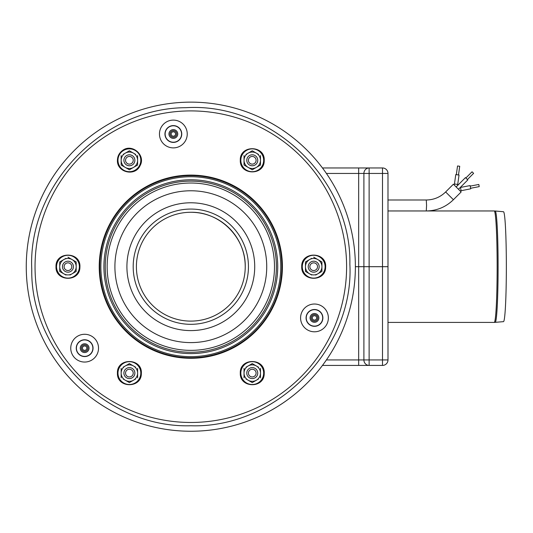 <?xml version="1.0" encoding="UTF-8"?>
<svg xmlns="http://www.w3.org/2000/svg" width="533" height="533" viewBox="0 0 533 533"><rect width="100%" height="100%" fill="white"/><g stroke="black" fill="none" stroke-linecap="round" stroke-linejoin="round"><path stroke-width="0.8" d="M495.197 322.378A55.685 2.912 -90 0 0 498.102 266.693A55.685 2.912 -90 0 0 495.197 211.008L503.485 211.734A54.959 2.878 -90 0 1 506.35 266.693A54.959 2.878 -90 0 1 503.485 321.652L494.231 322.418A55.732 2.918 -90 0 0 497.149 266.693A55.732 2.918 -90 0 0 494.231 210.961L387.991 210.961L426.28 210.961L426.567 205.478L426.28 199.995L387.991 199.995M445.641 191.96L453.39 184.205L461.152 191.96L453.403 199.715L445.641 191.96C440.245 197.203 433.795 199.882 426.28 199.995M460.272 190.887L470.726 188.815L470.099 185.584L460.259 187.489M470.266 186.11L478.807 184.458L479.227 186.61L470.686 188.262M457.707 184.451L459.033 175.044L455.775 174.584L454.449 183.992L457.707 184.451L457.481 185.617M456.321 174.651L457.547 165.97L459.719 166.276L458.493 174.957M458.607 189.142L467.801 179.934L465.476 177.609L456.281 186.816M465.895 177.962L472.058 171.793L473.61 173.345L467.448 179.514M67.951 272.176A5.483 5.483 0 0 1 63.2 263.948A5.483 5.483 0 0 1 72.701 263.948A5.483 5.483 0 0 1 67.951 272.176A5.483 5.483 0 0 0 72.701 263.948A5.483 5.483 0 0 0 63.2 263.948A5.483 5.483 0 0 0 67.951 272.176M67.951 270.531A3.838 3.838 0 0 1 64.626 264.774A3.838 3.838 0 0 1 71.275 264.774A3.838 3.838 0 0 1 67.951 270.531M134.136 375.838A5.483 5.483 0 0 1 124.635 375.838A5.483 5.483 0 0 1 129.386 367.61A5.483 5.483 0 0 1 134.136 375.838M132.71 375.019A3.838 3.838 0 0 1 126.061 375.019A3.838 3.838 0 0 1 129.386 369.256A3.838 3.838 0 0 1 132.71 375.019M257.006 370.355A5.483 5.483 0 0 1 252.256 378.583A5.483 5.483 0 0 1 247.505 370.355A5.483 5.483 0 0 1 257.006 370.355M255.58 371.181A3.838 3.838 0 0 1 252.256 376.938A3.838 3.838 0 0 1 248.931 371.181A3.838 3.838 0 0 1 255.58 371.181M313.69 261.21A5.483 5.483 0 0 1 318.441 269.431A5.483 5.483 0 0 1 308.94 269.431A5.483 5.483 0 0 1 313.69 261.21M313.69 262.849A3.838 3.838 0 0 1 317.015 268.612A3.838 3.838 0 0 1 310.366 268.612A3.838 3.838 0 0 1 313.69 262.849M247.505 157.541A5.483 5.483 0 0 1 257.006 157.541A5.483 5.483 0 0 1 252.256 165.77A5.483 5.483 0 0 1 247.505 157.541M248.931 158.368A3.838 3.838 0 0 1 255.58 158.368A3.838 3.838 0 0 1 252.256 164.124A3.838 3.838 0 0 1 248.931 158.368M124.635 163.031A5.483 5.483 0 0 1 129.386 154.803A5.483 5.483 0 0 1 134.136 163.031A5.483 5.483 0 0 1 124.635 163.031M126.061 162.205A3.838 3.838 0 0 1 129.386 156.449A3.838 3.838 0 0 1 132.71 162.205A3.838 3.838 0 0 1 126.061 162.205M254.721 266.693A63.9 63.9 0 0 1 158.867 322.032A63.9 63.9 0 0 1 158.867 211.348A63.9 63.9 0 0 1 254.721 266.693M245.233 266.693A54.413 54.413 0 0 1 163.611 313.817A54.413 54.413 0 0 1 163.611 219.569A54.413 54.413 0 0 1 245.233 266.693C245.84 237.605 219.902 211.668 190.821 212.281M190.821 102.136A164.557 164.557 0 0 0 48.31 348.968A164.557 164.557 0 0 0 333.332 348.968A164.557 164.557 0 0 0 190.821 102.136M135.622 367.197L129.386 363.599L123.15 367.197M123.15 378.996L129.386 382.601L133.503 380.222A8.228 8.228 0 0 0 133.503 365.971A8.228 8.228 0 0 0 121.158 373.1L121.158 368.35M121.158 377.85L121.158 373.1A8.228 8.228 0 0 0 133.503 380.222L135.622 378.996M137.614 377.85L137.614 368.35M129.386 378.583A5.483 5.483 0 0 0 134.136 370.355A5.483 5.483 0 0 0 124.635 370.355A5.483 5.483 0 0 0 129.386 378.583M258.492 367.197L252.256 363.599L246.019 367.197M246.019 378.996L252.256 382.601L256.366 380.222A8.228 8.228 0 0 0 256.366 365.971A8.228 8.228 0 0 0 244.027 373.1L244.027 368.35M244.027 377.85L244.027 373.1A8.228 8.228 0 0 0 256.366 380.222L258.492 378.996M260.484 377.85L260.484 368.35M252.256 378.583A5.483 5.483 0 0 0 257.006 370.355A5.483 5.483 0 0 0 247.505 370.355A5.483 5.483 0 0 0 252.256 378.583M311.698 258.338L305.462 261.943L305.462 266.693A8.228 8.228 0 0 0 309.573 273.815L311.698 275.041M315.676 275.041L317.801 273.815A8.228 8.228 0 0 0 317.801 259.564A8.228 8.228 0 0 0 305.462 266.693L305.462 271.444L309.573 273.815A8.228 8.228 0 0 0 317.801 273.815L321.919 271.444L321.919 261.943L313.69 257.192M313.69 272.176A5.483 5.483 0 0 0 318.441 263.948A5.483 5.483 0 0 0 308.94 263.948A5.483 5.483 0 0 0 313.69 272.176M258.492 154.383L252.256 150.786L246.019 154.383M260.484 155.536L260.484 165.037L256.366 167.409A8.228 8.228 0 0 1 244.027 160.286L244.027 165.037L252.256 169.787L256.366 167.409A8.228 8.228 0 0 0 256.366 153.158A8.228 8.228 0 0 0 244.027 160.286L244.027 155.536M252.256 165.77A5.483 5.483 0 0 0 257.006 157.541A5.483 5.483 0 0 0 247.505 157.541A5.483 5.483 0 0 0 252.256 165.77M135.622 154.383L129.386 150.786L123.15 154.383M137.614 155.536L137.614 165.037L133.503 167.409A8.228 8.228 0 0 1 121.158 160.286L121.158 165.037L129.386 169.787L133.503 167.409A8.228 8.228 0 0 0 133.503 153.158A8.228 8.228 0 0 0 121.158 160.286L121.158 155.536M129.386 165.77A5.483 5.483 0 0 0 134.136 157.541A5.483 5.483 0 0 0 124.635 157.541A5.483 5.483 0 0 0 129.386 165.77M65.959 258.338L59.723 261.943L59.723 266.693A8.228 8.228 0 0 0 63.84 273.815L65.959 275.041M69.943 275.041L72.068 273.815A8.228 8.228 0 0 0 72.068 259.564A8.228 8.228 0 0 0 59.723 266.693L59.723 271.444L63.84 273.815A8.228 8.228 0 0 0 72.068 273.815L76.179 271.444L76.179 261.943L67.951 257.192M177.742 133.996A4.391 4.391 0 0 1 171.16 137.8A4.391 4.391 0 0 1 171.16 130.199A4.391 4.391 0 0 1 177.742 133.996M176.643 133.996A3.291 3.291 0 0 1 171.706 136.848A3.291 3.291 0 0 1 171.706 131.151A3.291 3.291 0 0 1 176.643 133.996M175.544 133.996A2.192 2.192 0 0 1 172.252 135.902A2.192 2.192 0 0 1 172.252 132.097A2.192 2.192 0 0 1 175.544 133.996M318.861 317.908A4.391 4.391 0 0 1 312.278 321.712A4.391 4.391 0 0 1 312.278 314.11A4.391 4.391 0 0 1 318.861 317.908M317.761 317.908A3.291 3.291 0 0 1 312.824 320.759A3.291 3.291 0 0 1 312.824 315.056A3.291 3.291 0 0 1 317.761 317.908M316.662 317.908A2.192 2.192 0 0 1 313.371 319.807A2.192 2.192 0 0 1 313.371 316.009A2.192 2.192 0 0 1 316.662 317.908M89.031 348.169A4.391 4.391 0 0 1 82.448 351.967A4.391 4.391 0 0 1 82.448 344.365A4.391 4.391 0 0 1 89.031 348.169M87.932 348.169A3.291 3.291 0 0 1 82.995 351.014A3.291 3.291 0 0 1 82.995 345.317A3.291 3.291 0 0 1 87.932 348.169M86.832 348.169A2.192 2.192 0 0 1 83.541 350.068A2.192 2.192 0 0 1 83.541 346.263A2.192 2.192 0 0 1 86.832 348.169M276.387 266.693A85.566 85.566 0 0 0 148.034 192.586A85.566 85.566 0 0 0 148.034 340.794A85.566 85.566 0 0 0 276.387 266.693M277.726 266.693A86.912 86.912 0 0 1 147.368 341.959A86.912 86.912 0 0 1 147.368 191.427A86.912 86.912 0 0 1 277.726 266.693M280.778 266.693A89.957 89.957 0 0 1 145.842 344.598A89.957 89.957 0 0 1 145.842 188.789A89.957 89.957 0 0 1 280.778 266.693M79.63 341.64A8.228 8.228 0 0 1 92.795 347.09A8.228 8.228 0 0 1 81.489 355.771A8.228 8.228 0 0 1 79.63 341.64M311.319 325.51A8.228 8.228 0 0 1 309.46 311.379A8.228 8.228 0 0 1 322.625 316.835A8.228 8.228 0 0 1 311.319 325.51M181.506 132.924A8.228 8.228 0 0 1 170.2 141.598A8.228 8.228 0 0 1 168.341 127.474A8.228 8.228 0 0 1 181.506 132.924M316.662 314.11A4.391 4.391 0 0 1 316.662 321.712A4.391 4.391 0 0 1 310.079 317.908A4.391 4.391 0 0 1 316.662 314.11M168.961 133.996A4.391 4.391 0 0 1 175.544 130.199A4.391 4.391 0 0 1 175.544 137.8A4.391 4.391 0 0 1 168.961 133.996M86.832 351.967A4.391 4.391 0 0 1 80.25 348.169A4.391 4.391 0 0 1 86.832 344.365A4.391 4.391 0 0 1 86.832 351.967M322.465 365.425L382.507 365.425L382.507 359.942L369.129 359.942L369.129 365.425A5.483 5.23 -90 0 1 363.899 359.942L326.403 359.942M355.378 266.693L363.899 266.693L355.378 266.693M369.129 266.693L363.899 266.693L369.129 266.693L369.129 173.445L382.507 173.445L382.507 167.962L322.465 167.962L358.669 167.962L358.669 173.445L363.899 173.445A5.483 5.23 -90 0 1 369.129 167.962L369.129 173.445L363.899 173.445L363.899 359.942L369.129 359.942L369.129 266.693L387.991 266.693L369.129 266.693M387.984 359.942A5.483 5.477 -90 0 1 382.507 365.425A5.483 5.483 0 0 0 387.991 359.942L382.507 359.942L382.507 173.445L387.984 173.445A5.483 5.483 0 0 0 382.507 167.962A5.483 5.477 -90 0 1 387.984 173.445L387.991 359.942M461.112 190.674L460.485 187.443M266.733 266.693A75.913 75.913 0 0 1 152.864 332.432A75.913 75.913 0 0 1 152.864 200.948A75.913 75.913 0 0 1 266.733 266.693M274.495 266.693A83.674 83.674 0 0 1 148.987 339.155A83.674 83.674 0 0 1 148.987 194.232A83.674 83.674 0 0 1 274.495 266.693M248.445 266.693A57.624 57.624 0 0 1 162.005 316.595A57.624 57.624 0 0 1 162.005 216.784A57.624 57.624 0 0 1 248.445 266.693M140.805 373.1A11.42 11.42 0 0 0 129.386 361.68A11.42 11.42 0 0 0 117.973 373.1A11.42 11.42 0 0 0 129.386 384.513A11.42 11.42 0 0 0 140.805 373.1M263.668 373.1A11.42 11.42 0 0 0 252.256 361.68A11.42 11.42 0 0 0 240.836 373.1A11.42 11.42 0 0 0 252.256 384.513A11.42 11.42 0 0 0 263.668 373.1M325.103 266.693A11.42 11.42 0 0 0 313.69 255.274A11.42 11.42 0 0 0 302.271 266.693A11.42 11.42 0 0 0 313.69 278.106A11.42 11.42 0 0 0 325.103 266.693M263.668 160.286A11.42 11.42 0 0 0 252.256 148.867A11.42 11.42 0 0 0 240.836 160.286A11.42 11.42 0 0 0 252.256 171.699A11.42 11.42 0 0 0 263.668 160.286M140.805 160.286A11.42 11.42 0 0 0 129.386 148.867A11.42 11.42 0 0 0 117.973 160.286A11.42 11.42 0 0 0 129.386 171.699A11.42 11.42 0 0 0 140.805 160.286M79.37 266.693A11.42 11.42 0 0 0 67.951 255.274A11.42 11.42 0 0 0 56.538 266.693A11.42 11.42 0 0 0 67.951 278.106A11.42 11.42 0 0 0 79.37 266.693M281.87 266.693A91.05 91.05 0 0 1 190.821 357.743A91.05 91.05 0 0 1 99.771 266.693A91.05 91.05 0 0 1 190.821 175.643A91.05 91.05 0 0 1 281.87 266.693M190.821 175.097A91.596 91.596 0 0 0 111.497 312.491A91.596 91.596 0 0 0 270.144 312.491A91.596 91.596 0 0 0 190.821 175.097M190.821 422.469A155.776 155.776 0 0 1 55.912 188.802A155.776 155.776 0 0 1 325.73 188.802A155.776 155.776 0 0 1 190.821 422.469M314.47 331.799A13.891 13.891 0 0 0 326.502 310.966A13.891 13.891 0 0 0 302.444 310.966A13.891 13.891 0 0 0 314.47 331.799M173.352 147.888A13.891 13.891 0 0 0 185.377 127.054A13.891 13.891 0 0 0 161.319 127.054A13.891 13.891 0 0 0 173.352 147.888M84.64 362.054A13.891 13.891 0 0 0 96.666 341.22A13.891 13.891 0 0 0 72.608 341.22A13.891 13.891 0 0 0 84.64 362.054M84.64 356.57A8.408 8.408 0 0 1 79.524 341.5A8.408 8.408 0 0 1 92.602 345.464A8.408 8.408 0 0 1 84.64 356.57M314.47 326.316A8.408 8.408 0 0 1 308.527 311.965A8.408 8.408 0 0 1 322.238 314.69A8.408 8.408 0 0 1 314.47 326.316M181.686 132.904A8.408 8.408 0 0 1 173.352 142.404A8.408 8.408 0 0 1 164.957 134.369A8.408 8.408 0 0 1 172.619 125.628A8.408 8.408 0 0 1 181.686 132.904M358.669 365.425L358.669 173.445L326.403 173.445M426.28 210.961C436.813 210.808 445.848 207.057 453.403 199.715M454.263 184.904L454.449 183.992M495.197 211.008L494.231 210.961M494.231 322.418L387.991 322.418M117.427 373.1C116.727 388.297 141.565 388.684 141.338 373.473C142.504 357.823 116.754 357.416 117.427 373.1M240.296 373.1C239.597 388.297 264.428 388.684 264.208 373.473C265.374 357.823 239.623 357.416 240.296 373.1M301.731 266.693C301.032 281.89 325.863 282.277 325.636 267.066C326.809 251.416 301.058 251.01 301.731 266.693M240.296 160.286C239.597 175.484 264.428 175.87 264.208 160.66C265.374 145.009 239.623 144.603 240.296 160.286M117.427 160.286C116.747 172.406 135.149 176.823 140.039 165.716C146.155 155.223 131.764 142.931 122.357 150.612C119.172 153.051 117.526 156.276 117.427 160.286M55.998 266.693C55.292 281.89 80.13 282.277 79.903 267.066C81.069 251.416 55.319 251.01 55.998 266.693M190.821 425.76C107.306 428.319 30.174 352.3 31.773 269.192C27.563 186.17 102.269 107.766 185.824 107.699C271.031 102.283 351.653 179.321 349.868 264.195C354.318 348.968 276.161 428.499 190.821 425.76"/></g></svg>
